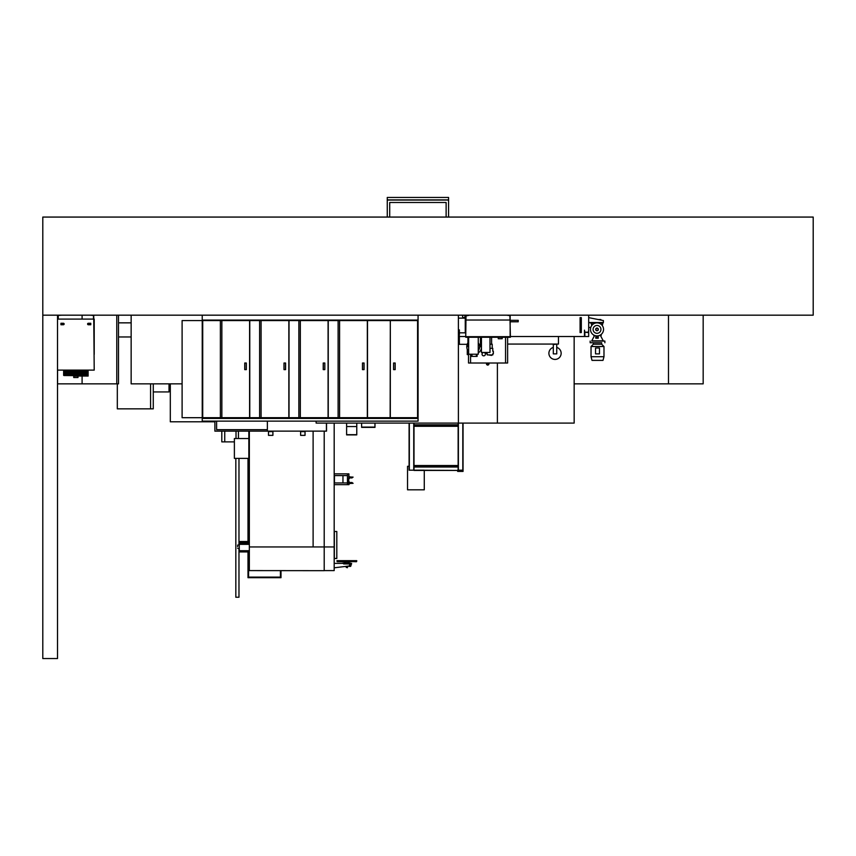 <?xml version="1.0" encoding="UTF-8"?>
<svg xmlns="http://www.w3.org/2000/svg" width="856" height="856" viewBox="0 0 856 856"><rect width="100%" height="100%" fill="white"/><g stroke="black" fill="none" stroke-linecap="round" stroke-linejoin="round"><path stroke-width="1.28" d="M42.8 217.071L42.8 315.179L813.2 315.179L813.2 217.071L42.8 217.071M57.513 315.179L57.513 658.553L42.8 658.553L42.8 315.179L57.513 315.179M324.199 570.674L249.342 570.599L249.342 431.135M324.199 431.135L324.199 546.952L249.342 546.952L313.114 546.952L313.114 431.135L313.114 546.952L334.182 546.952L324.199 546.952L324.199 570.599L334.182 570.599L334.182 423.099M334.354 531.501L334.354 558.487L336.804 558.487L336.804 531.501L334.182 531.501M248.85 458.388L234.384 458.388L234.384 438.518L248.85 438.518M238.45 431.135L238.45 438.518M249.342 527.339L249.342 510.411M248.85 431.135L248.85 510.411M334.182 567.806L349.334 565.966L350.029 563.387L343.652 563.002L350.029 563.002L343.652 563.344M334.182 563.387L350.029 563.344M350.029 563.173L351.57 563.419L350.735 566.265L349.344 566.265L350.5 566.437M351.57 563.922L343.62 563.922M347.515 566.437L346.166 566.437M342.4 563.173L350.093 563.922M348.595 561.697L338.901 561.697L348.595 561.697L348.595 563.002M345.118 561.697L345.118 563.002M350.735 566.265L349.344 566.437M351.57 563.419L350.093 563.173M337.136 561.622L338.901 561.697L337.232 561.697L336.943 560.915L338.901 560.883L337.039 560.669L356.685 560.669L338.901 560.766L356.781 560.883L356.481 561.697L354.823 561.697L354.823 560.915L338.901 560.915L338.901 561.622L356.578 561.622M336.932 560.766L338.901 560.669M356.781 560.766L354.823 560.669M347.515 567.389L346.166 566.875L347.515 567.389M347.45 567.71L346.231 567.389L347.45 567.71M131.15 322.851L118.513 322.851M150.57 383.852L150.57 408.847L117.315 408.847L117.315 383.852M118.513 336.975L131.15 336.975M153.267 383.852L153.267 408.847L150.57 408.847M170.312 383.852L170.312 421.794L214.888 421.794M169.017 383.852L169.017 391.941L153.267 391.941M235.828 458.388L235.828 597.242L238.974 597.242L238.974 548.471M238.974 544.951L238.974 458.388M234.384 441.878L221.8 441.878L221.8 431.135M224.743 441.878L224.743 431.135M236.021 438.518L236.021 431.135M326.521 423.099L326.521 431.135L326.425 423.099L326.425 431.135L267.361 431.135L267.361 421.131M214.888 421.131L214.888 431.135L267.361 431.135M216.6 421.131L216.6 429.669L267.361 429.669M305.036 431.627L300.617 431.627L300.617 435.362L305.036 435.362L305.036 431.135M272.904 431.135L272.904 435.362L268.495 435.362L268.495 431.135M272.904 431.627L268.495 431.627M237.658 546.716L237.658 545.058L237.658 546.716M249.342 541.516L239.273 541.516L239.273 542.64L249.342 542.64M249.342 544.341L239.273 544.341L239.273 542.64M249.342 550.718L239.273 550.718L239.273 544.341M249.342 551.917L239.273 551.917L239.273 550.718M248.582 458.388L248.582 541.516M281.003 570.599L281.003 577.693L247.994 577.693L247.994 552.912L248.582 551.917M247.994 458.388L247.994 541.516M248.582 540.65L247.994 540.65M280.415 570.599L280.415 577.105L248.582 577.105L248.582 552.912M247.994 551.917L247.994 552.912M348.777 483.287L348.927 484.656L347.45 484.656L347.45 473.871L348.927 473.871L348.649 483.287M334.204 475.583L334.204 473.871L347.45 473.871M334.182 484.656L347.45 484.656M334.182 482.945L342.956 482.945L342.956 475.583L347.45 475.583M342.956 482.945L347.45 482.945M334.45 482.945L334.45 475.583L342.956 475.583M348.927 476.396L349.013 476.396A3.167 3.167 0 0 0 350.885 477.006L353.089 477.102L351.805 478.012A2.386 2.386 0 0 0 348.927 478.846M348.927 481.586A2.386 2.386 0 0 0 351.805 482.431L353.089 483.33L350.885 483.437A3.167 3.167 0 0 0 349.013 484.047L348.927 484.047M413.994 470.19L458.142 470.436L413.994 470.436L413.994 423.099L413.994 426.042L458.142 426.042L458.142 423.099L458.142 470.19L458.142 465.771L413.994 465.771L413.994 470.19L409.093 470.19L409.093 423.099M463.053 470.19L457.65 470.19L457.65 471.41L463.053 471.41L463.053 423.099L463.053 470.19L458.388 470.19L458.388 423.099L316.132 423.099L316.132 421.131M457.65 470.436L424.276 470.436L457.65 470.436M413.994 426.288L458.142 426.288M413.994 465.525L458.142 465.525M458.142 424.811L413.994 424.811L413.994 467.002L458.142 467.002L458.142 424.811M407.542 466.285L409.093 466.285L409.093 470.19L424.276 470.19L424.276 489.814L407.542 489.814L407.542 466.285M116.78 315.179L116.78 383.852L82.09 383.852L82.09 376.052L82.09 383.852L57.566 383.852L57.566 370.113M57.566 319.095L57.566 315.179M82.09 319.095L82.09 315.179L82.09 319.095M116.78 383.852L118.513 383.852L118.513 315.179M668.493 315.179L668.493 383.852L703.172 383.852L703.172 315.179M668.493 383.852L574.151 383.852L574.151 336.515L574.162 423.099L458.388 423.099L458.388 315.179M181.761 383.852L131.15 383.852L131.15 315.179M497.39 423.099L497.39 363.008M73.777 376.052L73.777 377.475L77.95 377.475L77.95 376.052M73.734 377.528L73.734 376.052L88.125 376.052L77.992 376.052L77.992 377.528L73.734 377.528L77.992 377.528M73.777 375.998L77.95 375.998M87.59 324.007A0.738 0.738 0 0 1 88.318 323.268A0.738 0.738 0 0 1 89.056 324.007A0.738 0.738 0 0 1 88.318 324.745A0.738 0.738 0 0 1 87.59 324.007A0.738 0.738 0 0 1 88.318 323.268L90.779 323.268L90.779 324.745L89.302 324.745L89.302 323.268M62.424 324.745L62.424 323.268L60.947 323.268L60.947 324.745L63.408 324.745A0.738 0.738 0 0 0 64.136 324.007A0.738 0.738 0 0 0 63.408 323.268A0.738 0.738 0 0 0 62.67 324.007A0.738 0.738 0 0 0 63.408 324.745A0.738 0.738 0 0 1 62.67 324.007M57.513 370.113L94.213 370.113L93.721 315.179M89.794 315.179L93.475 315.425L93.475 319.095L58.251 319.095L58.251 315.425L61.932 315.179M58.005 315.179L57.513 319.095M94.213 354.416L94.213 319.095M64.136 324.007A0.738 0.738 0 0 0 63.408 323.268L62.424 323.268M202.23 315.179L202.23 320.08L418.07 320.08L418.07 315.179M390.315 320.572L390.143 417.696L367.502 417.696L367.502 320.572L390.143 320.572L338.109 320.572L338.109 417.696L418.07 417.696L418.07 320.572L390.315 320.572L390.315 417.696M328.083 320.572L298.862 320.572L298.862 417.696L339.575 417.696L339.575 320.572L328.083 320.572L328.083 417.696M288.846 320.572L259.625 320.572L259.625 417.696L300.338 417.696L300.338 320.572L288.846 320.572L288.846 417.696M249.599 320.572L261.091 320.572L261.091 417.696L220.377 417.696L220.377 320.572L202.722 320.572L202.722 417.696L220.377 417.696L220.377 320.572L249.599 320.572L249.599 417.696M298.862 320.572L289.018 320.572L289.018 417.696L298.862 417.696M285.551 363.008L283.989 363.008L283.989 369.621L285.551 369.621L285.551 363.008M285.583 369.621L285.583 363.008L284.021 363.008L284.021 369.621L285.583 369.621M338.109 320.572L328.255 320.572L328.255 417.696L338.109 417.696M324.788 363.008L323.226 363.008L323.226 369.621L324.788 369.621L324.788 363.008L323.268 363.008L323.268 369.621L324.82 369.621L324.82 363.008M367.331 320.572L367.331 417.696M364.035 363.008L362.473 363.008L362.473 369.621L364.035 369.621L364.035 363.008M364.067 369.621L364.067 363.008L362.505 363.008L362.505 369.621L364.067 369.621M393.61 363.008L395.172 363.008L395.172 369.621L393.61 369.621L393.61 363.008L395.172 363.008L395.14 369.621L393.578 369.621L393.578 363.008M202.23 418.434L202.23 421.131L418.07 421.131L418.07 418.434L202.23 418.434L202.23 320.08L418.07 320.08L418.07 418.188L202.23 418.188M221.854 320.572L221.854 417.696L202.722 417.696L202.722 320.572L221.854 320.572M259.625 320.572L249.77 320.572L249.77 417.696L259.625 417.696M246.303 363.008L244.741 363.008L244.741 369.621L246.303 369.621L246.303 363.008L244.773 363.008L244.773 369.621L246.335 369.621L246.335 363.008M202.23 320.572L182.103 320.572L182.103 417.696L202.23 417.696M182.103 320.572L182.103 417.696M417.578 417.696L417.578 320.572M468.521 354.619L467.269 354.619L467.269 349.366M556.742 347.408A6.131 6.131 0 0 1 555.03 359.424A6.131 6.131 0 0 1 553.308 347.408M556.742 344.561L556.742 353.881L553.308 353.881L553.308 344.561L556.742 344.069L553.308 344.561M458.388 318.122L465.257 318.122L465.257 332.834L458.388 332.834M462.315 318.122L465.257 318.122M465.011 316.399A1.23 1.23 0 0 1 463.781 317.63A1.23 1.23 0 0 1 462.561 316.399A1.23 1.23 0 0 1 463.781 315.179A1.23 1.23 0 0 1 465.011 316.399M590.79 327.441L588.682 327.441M588.682 317.63L603.394 320.572L603.394 322.53L588.682 322.53L591.132 323.054M588.682 315.179L588.682 336.515M467.183 344.315L459.372 344.315L459.372 336.515L465.75 336.515L465.75 315.179M588.286 332.588L584.455 332.192L584.455 336.515L510.39 336.515L558.465 336.515L558.465 344.069L507.619 344.069M580.09 332.588L580.09 317.63L581.32 317.63L581.32 332.588L580.09 332.588M602.902 322.53L602.902 323.172L600.452 323.172L600.452 322.53M593.582 322.53L593.582 323.172L591.132 323.172L591.132 322.53M598.355 329.4A1.338 1.338 0 0 1 597.017 330.737A1.338 1.338 0 0 1 595.68 329.4A1.338 1.338 0 0 1 597.017 328.062A1.338 1.338 0 0 1 598.355 329.4M600.944 329.4A3.927 3.927 0 0 1 597.017 333.326A3.927 3.927 0 0 1 593.09 329.4A3.927 3.927 0 0 1 597.017 325.473A3.927 3.927 0 0 1 600.944 329.4M603.544 329.4A6.527 6.527 0 0 1 597.017 335.927A6.527 6.527 0 0 1 590.49 329.4A6.527 6.527 0 0 1 597.017 322.873A6.527 6.527 0 0 1 603.544 329.4M595.915 329.4A1.102 1.102 0 0 1 597.017 328.297A1.102 1.102 0 0 1 598.119 329.4A1.102 1.102 0 0 1 597.017 330.502A1.102 1.102 0 0 1 595.915 329.4M600.452 323.857L600.452 323.172M602.902 323.172L602.271 325.537M591.764 325.537L591.132 323.172M593.582 323.172L593.582 323.857M598.002 335.927L597.017 335.927L598.002 335.927L598.248 337.007L595.787 337.007L595.787 338.227L598.248 338.227L595.787 338.227M598.002 337.007L595.787 337.007M597.017 335.927L596.033 335.927L597.017 335.927M584.455 332.192L584.455 330.138L584.851 332.192L588.286 332.192L588.682 330.138L588.682 332.192M584.455 336.515L588.286 336.515M458.388 333.605A0.856 0.856 0 0 1 458.388 335.006M458.388 329.892L459.372 329.892L459.372 335.285L458.388 335.777M486.497 363.961A1.23 1.23 0 0 0 488.947 363.961L486.497 363.961L486.39 363.008M488.947 363.961L489.065 363.008M598.248 319.545L600.848 319.545L598.248 319.545M594.792 335.531L593.829 335.531L594.567 335.531L591.764 340.827L597.509 340.827L591.764 341.073L604.871 341.073L597.509 340.827L603.245 340.827L600.452 335.531L601.19 335.531L599.243 335.531M602.999 360.376L603.983 356.717L603.983 346.52L601.682 344.219L601.682 342.742L590.148 342.742L593.336 342.742L593.336 344.219L601.682 344.219L593.336 344.219L591.036 346.52L603.983 346.52L591.036 346.52L591.036 356.717L603.983 356.717L591.036 356.717L592.01 360.376L602.999 360.376L592.01 360.376M599.468 353.881L595.541 353.881L595.541 347.996L599.468 347.996L599.468 353.881M356.77 423.099L356.77 434.891L346.616 434.891L356.77 434.891M346.616 423.099L346.616 434.891M374.971 423.099L374.971 427.39L361.628 427.39L361.628 423.099M374.971 427.08L361.628 427.08M387.265 199.897L448.576 199.897L448.576 197.447L387.265 197.447L387.265 200.047L448.576 200.047L387.265 199.897M448.576 217.071L448.576 200.047L387.265 200.047L387.265 217.071M446.126 217.071L446.126 202.498L389.715 202.498L389.715 217.071M518.233 321.064L518.233 320.326L518.233 321.064M468.639 337.35L468.639 354.224L478.258 354.224L478.258 337.35M481.447 348.189A7.404 7.404 0 0 1 478.258 352.907M468.639 351.634A7.404 7.404 0 0 1 467.932 342.753M480.441 342.753A7.404 7.404 0 0 1 481.447 345.246M471.271 354.224L471.271 356.385L477.102 356.385L477.102 354.224M478.258 350.446A5.521 5.521 0 0 0 478.258 342.989M478.258 349.858L478.258 343.577M479.702 346.712L480.441 346.712L480.441 337.253M467.932 337.35L467.932 346.712L468.639 346.712M502.194 337.253L502.194 338.719L498.267 338.719L498.267 337.253M509.898 315.179L510.39 336.665L465.75 336.665L465.75 315.907A0.738 0.738 0 0 1 466.488 315.179M510.144 320.026L465.996 320.026M506.709 315.179L510.144 315.661L510.144 336.665L465.75 336.665L465.75 337.253L465.996 315.907L469.677 315.179M491.601 344.219L491.601 337.253M510.144 337.253L510.144 336.665L510.39 337.253L465.996 337.253M490.616 337.253L480.805 337.253M489.985 337.35L489.985 352.458L481.447 352.458L481.447 337.35M479.585 337.253L467.312 337.253M492.778 351.228L492.778 348.339L489.985 348.339M487.235 353.785L487.235 354.908L492.778 354.908L492.778 353.785M488.412 354.908L491.601 355.401L488.412 354.908M489.985 344.219L492.211 344.219L492.211 348.339M470.575 354.224L470.575 363.008L468.521 363.008L468.521 351.484M507.619 337.253L507.619 363.008L505.554 363.008L505.554 337.253M505.554 363.008L470.575 363.008M482.056 354.17A1.669 1.669 0 0 0 483.726 355.839A1.669 1.669 0 0 0 485.395 354.17A1.669 1.669 0 0 0 483.726 352.501A1.669 1.669 0 0 0 482.056 354.17M493.345 353.785L493.345 351.228M486.668 352.458L486.668 353.785M347.269 566.265L349.344 566.265L350.179 563.922M239.273 543.699L249.342 543.699M249.342 544.149L239.273 544.149M249.342 550.847L239.273 550.847M248.582 551.938L247.994 551.938M334.204 484.656L334.204 482.945M413.748 470.19L413.748 423.099M409.339 470.19L409.339 423.099M462.807 470.19L462.807 423.099M584.851 332.588L584.851 336.515M346.616 434.688L356.77 434.688M346.616 426.545L356.77 426.545M476.364 356.385L476.364 354.224M471.998 356.385L471.998 354.224M237.658 548.364L239.273 548.503M237.658 545.058L239.273 544.919M88.061 370.605L75.863 370.605M87.794 371.344L75.863 371.344M87.794 372.082L75.863 372.082M87.794 372.809L75.863 372.809M87.794 373.548L75.863 373.548M63.847 373.302L88.125 373.548M88.125 373.055L63.601 373.055M63.847 372.563L88.125 372.809M88.125 372.328L63.601 372.328M63.847 371.836L88.125 372.082M88.125 371.59L63.601 371.59M63.847 371.097L88.125 371.344M88.125 370.851L63.601 370.851M87.794 374.286L75.863 374.286M88.061 375.024L75.863 375.024M88.061 375.752L75.863 375.752M63.847 375.517L88.125 375.752M88.125 375.27L63.601 375.27M63.847 374.778L88.125 375.024M88.125 374.532L63.601 374.532M63.847 374.04L88.125 374.286M88.125 373.794L63.601 373.794M89.302 324.745L88.318 324.745M598.248 337.007L598.248 338.227M596.033 335.927L596.033 337.007M594.567 322.53L594.567 323.354M601.19 334.653L601.19 335.531M604.871 341.073L604.871 342.742M590.148 341.073L590.148 342.742M518.233 321.792L510.39 321.792M518.233 320.326L510.39 320.326M486.668 352.8L484.667 352.8"/></g></svg>
